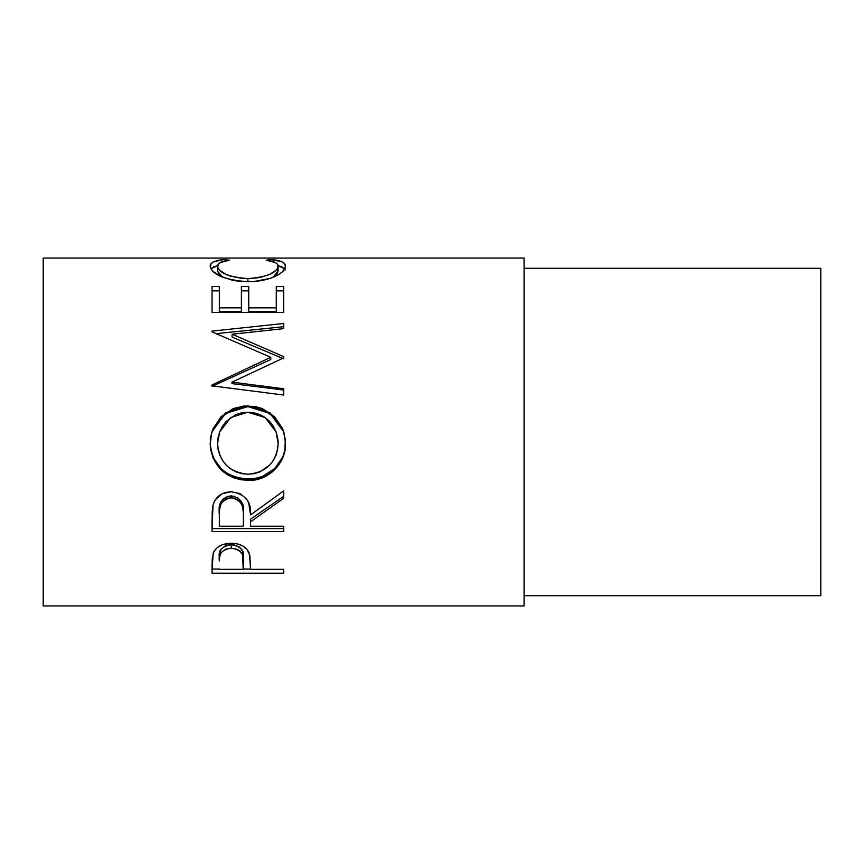 <?xml version="1.0" encoding="UTF-8"?>
<svg xmlns="http://www.w3.org/2000/svg" width="864" height="864" viewBox="0 0 864 864"><rect width="100%" height="100%" fill="white"/><g stroke="black" fill="none" stroke-linecap="round" stroke-linejoin="round"><path stroke-width="1.3" d="M43.2 605.934L524.081 605.934L524.081 258.066L43.2 258.066L43.2 605.934L43.2 258.066L524.081 258.066L524.081 605.934L43.2 605.934M283.64 573.199L212.026 573.199L212.198 558.976L214.078 551.308L217.404 547.506L222.286 544.72L231.228 543.229L237.449 543.866L243.011 546.059L247.104 549.59L249.836 555.455L250.582 569.354L283.64 569.354L283.64 573.199L283.64 569.354L250.582 569.354L249.404 553.824C246.834 547.031 240.775 543.499 231.228 543.229C221.897 543.51 215.849 546.912 213.095 553.414L212.026 573.199L283.64 573.199L283.64 569.354M283.64 531.554L212.026 531.554L212.177 512.341L212.998 505.084L215.32 499.759L222.07 493.754L231.174 491.756L239.954 493.582L246.661 499.122L248.681 502.848L250.582 514.879L283.64 490.892L283.64 498.301L250.582 521.78L250.582 526.208L283.64 526.208L283.64 531.554L283.64 526.208L250.582 526.208L250.582 521.78L283.64 498.301L283.64 490.892L250.582 514.879C251.521 501.595 245.052 493.884 231.174 491.756C221.605 492.21 215.546 496.649 212.998 505.084L212.026 531.554L283.64 531.554M210.352 447.541L210.805 436.417L212.803 429.214L220.946 416.826L233.204 408.564L244.048 406.026L255.182 406.512L262.31 408.542L274.514 416.707L282.744 428.814L285.314 439.571L284.839 450.619L282.83 457.661L274.698 469.692L262.57 477.738L251.845 480.254L240.797 479.768L233.701 477.803L227.135 474.53L221.346 470.081L213.062 458.168L210.352 447.541M283.64 358.83L283.64 356.616L232.103 334.228L283.64 356.616L283.64 357.923L231.995 382.136L283.64 388.735L283.64 395.032L212.026 385.852L212.026 384.966L270.788 357.318L212.026 331.873L212.026 331.106L283.64 323.514L283.64 328.633L232.103 334.228L232.103 337.111L282.625 358.387L232.103 337.111L232.103 334.228L283.64 328.633L283.64 326.711L216.292 333.634L283.64 326.711M283.64 312.433L212.026 312.433L212.026 286.567L219.37 286.567L219.37 311.504L241.402 311.504L241.402 286.567L248.746 286.567L248.746 311.504L276.296 311.504L276.296 286.567L283.64 286.567L283.64 312.433L212.026 312.433L212.026 286.567L219.37 286.567L219.37 307.843L241.402 307.843L241.402 286.567L248.746 286.567L248.746 307.843L276.296 307.843L276.296 286.567L283.64 286.567L283.64 302.53M223.387 259.632L229.468 260.258L220.471 262.472L218.236 264.19L217.652 267.235L219.672 270.313L226.033 274.417L230.623 276.178L241.812 278.338L250.981 278.532L259.934 277.506L269.86 274.342L276.178 270.194L278.024 267.095L277.409 264.103L275.098 262.429L266.198 260.258L270.454 259.459L281.75 261.727L284.602 263.66L285.444 266.771L282.571 271.728L278.564 274.676L270.227 278.359L254.318 281.47L239.976 281.394L232.816 280.346L220.633 276.361L212.684 271.166L210.33 267.322L211.064 263.682L213.851 261.727L223.387 259.632M524.081 595.706L820.8 595.706L820.8 268.294L524.081 268.294L820.8 268.294L820.8 595.706L524.081 595.706M217.534 271.156L217.534 266.274C217.512 263.207 221.497 261.209 229.468 260.258L225.158 259.459C215.104 260.258 210.114 262.494 210.19 266.155C211.788 274.568 224.197 279.752 247.417 281.729C257.072 281.729 265.583 280.271 272.948 277.366C281.556 273.586 285.736 269.849 285.476 266.134C285.487 262.494 280.487 260.269 270.454 259.459L266.198 260.258C274.061 261.209 278.035 263.174 278.132 266.144C277.074 272.927 266.998 277.074 247.903 278.597C228.992 277.128 218.862 273.024 217.534 266.274L217.534 271.156L222.512 277.193L219.672 275.065L217.534 271.156M247.903 281.729L247.903 278.597L247.903 281.729M273.056 277.322L278.132 271.026L278.132 266.144L277.668 272.916L273.056 277.322M270.454 260.982L270.454 259.459L270.454 260.982M285.271 269.752L281.75 266.738L278.068 265.626L284.774 268.844M218.624 265.388L213.851 266.738L210.913 268.823L217.598 265.594M225.158 260.96L225.158 259.459L225.158 260.96M212.026 290.844L219.37 290.844L212.026 290.844M219.37 307.843L219.37 311.504L241.402 311.504L241.402 307.843L219.37 307.843M241.402 286.567L241.402 307.843M241.402 290.844L248.746 290.844L241.402 290.844M248.746 307.843L248.746 311.504L276.296 311.504L276.296 307.843L248.746 307.843M276.296 286.567L276.296 307.843M276.296 290.844L283.64 290.844L276.296 290.844M212.026 312.433L212.026 302.53M283.64 328.633L283.64 323.514L212.026 331.106L212.026 331.873L270.788 357.318L212.026 384.966L212.026 385.852L283.64 395.032L283.64 388.735L231.995 382.136L231.995 383.605L231.995 382.136L283.64 357.923L283.64 356.616M212.026 331.873L212.026 331.106M270.788 357.318L270.788 359.51L270.788 357.318M212.026 386.348L270.788 359.51L212.026 386.348L212.026 384.966M283.64 395.032L283.64 390.01L231.995 383.605L283.64 390.01M211.842 431.978L225.526 413.424L247.806 406.631L247.806 405.864L225.536 412.852L211.842 431.989L210.19 443.858C212.49 466.528 225.148 478.71 248.152 480.416L248.152 478.991L255.496 478.364L262.57 476.399L274.698 468.58L282.83 456.905L284.839 450.068L285.476 442.962C286.351 462.424 268.24 479.714 248.152 478.991L248.152 480.416C268.207 481.205 286.373 463.298 285.476 443.286L283.867 431.978L270.086 412.906L247.806 405.864L247.806 406.631L270.054 413.446L283.9 432.086M248.152 478.991C225.148 477.328 212.49 465.502 210.19 443.513L210.892 450.619L213.062 457.402L221.346 468.968L227.135 473.278L233.701 476.453L240.797 478.364L248.152 478.991M282.755 428.922L274.482 417.139L262.278 409.223L255.172 407.257L247.806 406.631L240.365 407.257L233.204 409.255L220.925 417.301L212.782 429.322M278.014 440.262L278.132 443.545C276.674 462.175 266.674 472.392 248.119 474.206C229.414 472.522 219.218 462.305 217.534 443.545L219.661 432L217.534 443.21L218.084 437.368M219.661 431.989L230.591 417.571L247.784 412.236L241.758 412.798L235.969 414.547L226.141 421.481L222.491 426.298L219.769 431.708L218.084 437.53L217.534 443.545L218.106 449.55L219.834 455.317L222.631 460.631L226.357 465.318L230.267 468.666L236.293 471.992L242.093 473.677L248.119 474.206L254.102 473.666L259.837 471.96L269.568 465.188L273.294 460.523L276.026 455.263L277.625 449.507L278.132 443.21L276.113 431.989L278.132 443.545L277.614 437.497L275.972 431.644L273.272 426.2L269.6 421.373L264.978 417.442L259.654 414.526L253.843 412.787L247.784 412.236L265.129 417.55L276.113 432M283.64 496.357L250.582 519.145L283.64 496.357L283.64 490.892M250.582 519.145L250.582 521.78L250.582 519.145M283.64 528.628L212.026 528.628L283.64 528.628L283.64 526.208M212.026 528.628L212.026 519.469M222.847 499.187L228.064 496.206L234.403 496.217M237.233 497.351L241.456 501.563L243.032 506.984L243.346 512.492C244.642 503.388 240.581 497.837 231.163 495.817C221.972 497.794 218.041 503.258 219.37 512.222L220.082 504.112L221.216 501.271M243.346 512.492L242.514 506.412L239.695 501.228L234.328 498.15L229.597 497.848L225.223 499.36L221.087 503.604L219.629 509.09L219.37 514.652C218.02 505.462 221.951 499.835 231.163 497.75L231.163 495.817L231.163 497.75C240.592 499.889 244.652 505.613 243.346 514.933L243.346 514.901M243.346 514.933L243.238 526.208L219.37 526.208L243.238 526.208L243.346 514.933M219.37 514.652L219.37 526.208L219.37 514.652M250.582 569.052L243.248 569.052L250.582 569.052M212.026 569.052L219.37 569.052L212.026 569.052L212.026 564.548M229.727 544.752L234.392 544.968L239.728 547.301L242.579 551.189L243.4 557.474C244.652 550.552 240.613 546.275 231.26 544.676L231.26 548.089C240.613 549.785 244.663 554.191 243.4 561.308L243.238 569.354L219.37 569.354L243.238 569.354L242.579 554.807L239.728 550.789L237.287 549.331L231.26 548.089L231.26 544.676C222.091 546.199 218.128 550.357 219.37 557.14L219.65 553.057L221.184 548.975L225.396 545.854L229.727 544.752M219.37 557.14L219.37 560.93C218.117 553.986 222.08 549.709 231.26 548.089L225.396 549.299L221.184 552.517L219.65 556.718L219.37 560.93L219.37 557.14M243.4 561.276L243.4 557.474"/></g></svg>
